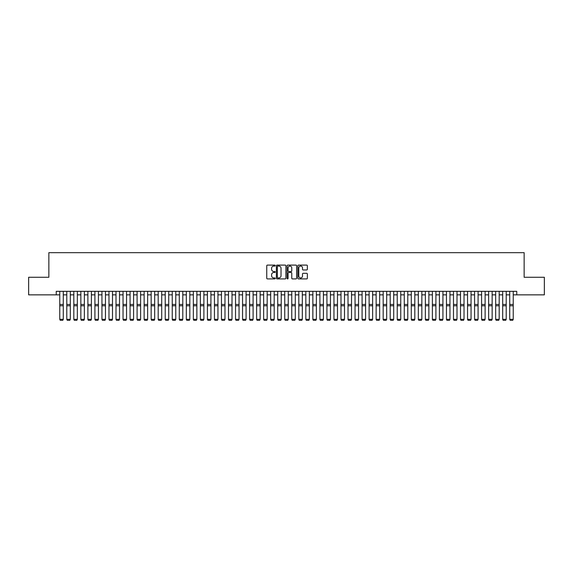 <?xml version="1.0" encoding="UTF-8"?>
<svg xmlns="http://www.w3.org/2000/svg" width="573" height="573" viewBox="0 0 573 573"><rect width="100%" height="100%" fill="white"/><g stroke="black" fill="none" stroke-linecap="round" stroke-linejoin="round"><path stroke-width="0.86" d="M275.248 265.586A0.48 0.48 0 0 0 274.768 265.098L267.433 265.098A0.688 0.688 0 0 0 266.746 265.793L266.746 278.213A0.688 0.688 0 0 0 267.433 278.901L274.768 278.901A0.48 0.48 0 0 0 275.248 278.421A0.48 0.48 0 0 0 274.768 277.934L273.822 277.934A2.206 2.206 0 0 1 271.609 275.728L271.609 274.689A2.206 2.206 0 0 1 273.822 272.483L274.768 272.483A0.48 0.48 0 0 0 275.248 272.003A0.48 0.48 0 0 0 274.768 271.516L273.822 271.516A2.206 2.206 0 0 1 271.609 269.31L271.609 268.271A2.206 2.206 0 0 1 273.822 266.065L274.768 266.065A0.48 0.48 0 0 0 275.248 265.586M306.67 269.962A0.688 0.688 0 0 0 307.357 269.274L307.357 265.793A0.688 0.688 0 0 0 306.67 265.098L298.526 265.098A0.688 0.688 0 0 0 297.838 265.793L297.838 278.213A0.688 0.688 0 0 0 298.526 278.901L306.67 278.901A0.688 0.688 0 0 0 307.357 278.213L307.357 274.001A0.688 0.688 0 0 0 306.67 273.314L303.181 273.314A0.688 0.688 0 0 0 302.494 274.001L302.494 276.093A1.848 1.848 0 0 1 300.646 277.934A1.848 1.848 0 0 1 298.798 276.093L298.798 267.913A1.848 1.848 0 0 1 300.646 266.065A1.848 1.848 0 0 1 302.494 267.913L302.494 269.274A0.688 0.688 0 0 0 303.181 269.962L306.67 269.962M56.247 294.851L28.65 294.851L28.65 277.275L48.863 277.275L48.863 252.664L524.137 252.664L524.137 277.275L544.35 277.275L544.35 294.851L516.753 294.851L516.753 291.335L56.247 291.335L56.247 294.851L59.764 294.851M285.898 265.793A0.688 0.688 0 0 0 285.204 265.098L277.06 265.098A0.688 0.688 0 0 0 276.372 265.793L276.372 278.213A0.688 0.688 0 0 0 277.06 278.901L285.204 278.901A0.688 0.688 0 0 0 285.898 278.213L285.898 265.793M287.796 265.098L295.94 265.098A0.688 0.688 0 0 1 296.628 265.793L296.628 278.213A0.688 0.688 0 0 1 295.94 278.901L292.452 278.901A0.688 0.688 0 0 1 291.764 278.213L291.764 273.171A0.688 0.688 0 0 0 291.07 272.483L288.763 272.483A0.688 0.688 0 0 0 288.069 273.171L288.069 278.421A0.48 0.48 0 0 1 287.589 278.901A0.48 0.48 0 0 1 287.102 278.421L287.102 265.793A0.688 0.688 0 0 1 287.796 265.098M63.274 294.851L66.79 294.851M70.307 294.851L73.824 294.851M77.341 294.851L80.85 294.851M84.367 294.851L87.884 294.851M91.401 294.851L94.917 294.851M98.427 294.851L101.944 294.851M105.461 294.851L108.977 294.851M112.494 294.851L116.004 294.851M119.521 294.851L123.037 294.851M126.554 294.851L130.071 294.851M133.581 294.851L137.097 294.851M140.614 294.851L144.131 294.851M147.641 294.851L151.157 294.851M154.674 294.851L158.191 294.851M161.708 294.851L165.217 294.851M168.734 294.851L172.251 294.851M175.768 294.851L179.285 294.851M182.794 294.851L186.311 294.851M189.828 294.851L193.345 294.851M196.861 294.851L200.371 294.851M203.888 294.851L207.405 294.851M210.921 294.851L214.438 294.851M217.948 294.851L221.465 294.851M224.981 294.851L228.498 294.851M232.015 294.851L235.524 294.851M239.041 294.851L242.558 294.851M246.075 294.851L249.592 294.851M253.101 294.851L256.618 294.851M260.135 294.851L263.652 294.851M267.168 294.851L270.678 294.851M274.195 294.851L277.712 294.851M281.228 294.851L284.745 294.851M288.255 294.851L291.772 294.851M295.288 294.851L298.805 294.851M302.322 294.851L305.832 294.851M309.348 294.851L312.865 294.851M316.382 294.851L319.899 294.851M323.408 294.851L326.925 294.851M330.442 294.851L333.959 294.851M337.476 294.851L340.985 294.851M344.502 294.851L348.019 294.851M351.536 294.851L355.052 294.851M358.562 294.851L362.079 294.851M365.595 294.851L369.112 294.851M372.629 294.851L376.139 294.851M379.655 294.851L383.172 294.851M386.689 294.851L390.206 294.851M393.715 294.851L397.232 294.851M400.749 294.851L404.266 294.851M407.783 294.851L411.292 294.851M414.809 294.851L418.326 294.851M421.843 294.851L425.359 294.851M428.869 294.851L432.386 294.851M435.903 294.851L439.419 294.851M442.929 294.851L446.446 294.851M449.963 294.851L453.479 294.851M456.996 294.851L460.506 294.851M464.023 294.851L467.539 294.851M471.056 294.851L474.573 294.851M478.083 294.851L481.599 294.851M485.116 294.851L488.633 294.851M492.15 294.851L495.659 294.851M499.176 294.851L502.693 294.851M506.21 294.851L509.726 294.851M513.236 294.851L516.753 294.851M277.819 266.065A0.48 0.48 0 0 0 277.339 266.545L277.339 277.454A0.48 0.48 0 0 0 277.819 277.934L278.822 277.934A2.206 2.206 0 0 0 281.028 275.728L281.028 268.271A2.206 2.206 0 0 0 278.822 266.065L277.819 266.065M291.764 267.949A1.848 1.848 0 0 0 289.917 266.101A1.848 1.848 0 0 0 288.069 267.949L288.069 270.828A0.688 0.688 0 0 0 288.763 271.516L291.07 271.516A0.688 0.688 0 0 0 291.764 270.828L291.764 267.949M63.274 291.335L63.274 319.462L62.751 320.336L60.287 320.286L62.751 320.336M60.287 320.336L59.764 319.333L63.274 319.333L62.751 320.286M59.764 291.335L59.764 319.333L60.287 320.286M66.79 319.462L67.32 320.336L66.79 319.333L70.307 319.333L69.777 320.336L67.32 320.286L69.777 320.336M73.824 319.462L74.347 320.336L73.824 319.333L77.341 319.333L76.811 320.336L74.347 320.286L76.811 320.336M80.85 319.462L81.38 320.336L80.85 319.333L84.367 319.333L83.844 320.336L81.38 320.286L83.844 320.336M87.884 319.462L88.414 320.336L87.884 319.333L91.401 319.333L90.871 320.336L88.414 320.286L90.871 320.336M70.307 291.335L70.307 319.333L69.777 320.286M66.79 291.335L66.79 319.333L67.32 320.286M77.341 291.335L77.341 319.333L76.811 320.286M73.824 291.335L73.824 319.333L74.347 320.286M84.367 291.335L84.367 319.333L83.844 320.286M80.85 291.335L80.85 319.333L81.38 320.286M91.401 291.335L91.401 319.333L90.871 320.286M87.884 291.335L87.884 319.333L88.414 320.286M94.917 319.462L95.44 320.336L94.917 319.333L98.427 319.333L97.904 320.336L95.44 320.286L97.904 320.336M98.427 291.335L98.427 319.333L97.904 320.286M94.917 291.335L94.917 319.333L95.44 320.286M101.944 319.462L102.474 320.336L101.944 319.333L105.461 319.333L104.931 320.336L102.474 320.286L104.931 320.336M105.461 291.335L105.461 319.333L104.931 320.286M101.944 291.335L101.944 319.333L102.474 320.286M108.977 319.462L109.5 320.336L108.977 319.333L112.494 319.333L111.964 320.336L109.5 320.286L111.964 320.336M112.494 291.335L112.494 319.333L111.964 320.286M108.977 291.335L108.977 319.333L109.5 320.286M116.004 319.462L116.534 320.336L116.004 319.333L119.521 319.333L118.991 320.336L116.534 320.286L118.991 320.336M119.521 291.335L119.521 319.333L118.991 320.286M116.004 291.335L116.004 319.333L116.534 320.286M123.037 319.462L123.567 320.336L123.037 319.333L126.554 319.333L126.024 320.336L123.567 320.286L126.024 320.336M126.554 291.335L126.554 319.333L126.024 320.286M123.037 291.335L123.037 319.333L123.567 320.286M130.071 319.462L130.594 320.336L130.071 319.333L133.581 319.333L133.058 320.336L130.594 320.286L133.058 320.336M133.581 291.335L133.581 319.333L133.058 320.286M130.071 291.335L130.071 319.333L130.594 320.286M137.097 319.462L137.627 320.336L137.097 319.333L140.614 319.333L140.084 320.336L137.627 320.286L140.084 320.336M140.614 291.335L140.614 319.333L140.084 320.286M137.097 291.335L137.097 319.333L137.627 320.286M144.131 319.462L144.654 320.336L144.131 319.333L147.641 319.333L147.118 320.336L144.654 320.286L147.118 320.336M147.641 291.335L147.641 319.333L147.118 320.286M144.131 291.335L144.131 319.333L144.654 320.286M151.157 319.462L151.687 320.336L151.157 319.333L154.674 319.333L154.144 320.336L151.687 320.286L154.144 320.336M154.674 291.335L154.674 319.333L154.144 320.286M151.157 291.335L151.157 319.333L151.687 320.286M158.191 319.462L158.721 320.336L158.191 319.333L161.708 319.333L161.178 320.336L158.721 320.286L161.178 320.336M161.708 291.335L161.708 319.333L161.178 320.286M158.191 291.335L158.191 319.333L158.721 320.286M165.217 319.462L165.747 320.336L165.217 319.333L168.734 319.333L168.211 320.336L165.747 320.286L168.211 320.336M168.734 291.335L168.734 319.333L168.211 320.286M165.217 291.335L165.217 319.333L165.747 320.286M172.251 319.462L172.781 320.336L172.251 319.333L175.768 319.333L175.238 320.336L172.781 320.286L175.238 320.336M175.768 291.335L175.768 319.333L175.238 320.286M172.251 291.335L172.251 319.333L172.781 320.286M179.285 319.462L179.807 320.336L179.285 319.333L182.794 319.333L182.271 320.336L179.807 320.286L182.271 320.336M182.794 291.335L182.794 319.333L182.271 320.286M179.285 291.335L179.285 319.333L179.807 320.286M186.311 319.462L186.841 320.336L186.311 319.333L189.828 319.333L189.298 320.336L186.841 320.286L189.298 320.336M189.828 291.335L189.828 319.333L189.298 320.286M186.311 291.335L186.311 319.333L186.841 320.286M193.345 319.462L193.867 320.336L193.345 319.333L196.861 319.333L196.331 320.336L193.867 320.286L196.331 320.336M196.861 291.335L196.861 319.333L196.331 320.286M193.345 291.335L193.345 319.333L193.867 320.286M200.371 319.462L200.901 320.336L200.371 319.333L203.888 319.333L203.365 320.336L200.901 320.286L203.365 320.336M203.888 291.335L203.888 319.333L203.365 320.286M200.371 291.335L200.371 319.333L200.901 320.286M207.405 319.462L207.935 320.336L207.405 319.333L210.921 319.333L210.391 320.336L207.935 320.286L210.391 320.336M210.921 291.335L210.921 319.333L210.391 320.286M207.405 291.335L207.405 319.333L207.935 320.286M214.438 319.462L214.961 320.336L214.438 319.333L217.948 319.333L217.425 320.336L214.961 320.286L217.425 320.336M217.948 291.335L217.948 319.333L217.425 320.286M214.438 291.335L214.438 319.333L214.961 320.286M221.465 319.462L221.995 320.336L221.465 319.333L224.981 319.333L224.451 320.336L221.995 320.286L224.451 320.336M224.981 291.335L224.981 319.333L224.451 320.286M221.465 291.335L221.465 319.333L221.995 320.286M228.498 319.462L229.021 320.336L228.498 319.333L232.015 319.333L231.485 320.336L229.021 320.286L231.485 320.336M232.015 291.335L232.015 319.333L231.485 320.286M228.498 291.335L228.498 319.333L229.021 320.286M235.524 319.462L236.055 320.336L235.524 319.333L239.041 319.333L238.518 320.336L236.055 320.286L238.518 320.336M242.558 319.462L243.088 320.336L242.558 319.333L246.075 319.333L245.545 320.336L243.088 320.286L245.545 320.336M249.592 319.462L250.115 320.336L249.592 319.333L253.101 319.333L252.578 320.336L250.115 320.286L252.578 320.336M239.041 291.335L239.041 319.333L238.518 320.286M235.524 291.335L235.524 319.333L236.055 320.286M246.075 291.335L246.075 319.333L245.545 320.286M242.558 291.335L242.558 319.333L243.088 320.286M253.101 291.335L253.101 319.333L252.578 320.286M249.592 291.335L249.592 319.333L250.115 320.286M256.618 319.462L257.148 320.336L256.618 319.333L260.135 319.333L259.605 320.336L257.148 320.286L259.605 320.336M260.135 291.335L260.135 319.333L259.605 320.286M256.618 291.335L256.618 319.333L257.148 320.286M263.652 319.462L264.174 320.336L263.652 319.333L267.168 319.333L266.638 320.336L264.174 320.286L266.638 320.336M267.168 291.335L267.168 319.333L266.638 320.286M263.652 291.335L263.652 319.333L264.174 320.286M270.678 319.462L271.208 320.336L270.678 319.333L274.195 319.333L273.672 320.336L271.208 320.286L273.672 320.336M274.195 291.335L274.195 319.333L273.672 320.286M270.678 291.335L270.678 319.333L271.208 320.286M277.712 319.462L278.242 320.336L277.712 319.333L281.228 319.333L280.698 320.336L278.242 320.286L280.698 320.336M281.228 291.335L281.228 319.333L280.698 320.286M277.712 291.335L277.712 319.333L278.242 320.286M284.745 319.462L285.268 320.336L284.745 319.333L288.255 319.333L287.732 320.336L285.268 320.286L287.732 320.336M288.255 291.335L288.255 319.333L287.732 320.286M284.745 291.335L284.745 319.333L285.268 320.286M291.772 319.462L292.302 320.336L291.772 319.333L295.288 319.333L294.758 320.336L292.302 320.286L294.758 320.336M295.288 291.335L295.288 319.333L294.758 320.286M291.772 291.335L291.772 319.333L292.302 320.286M298.805 319.462L299.328 320.336L298.805 319.333L302.322 319.333L301.792 320.336L299.328 320.286L301.792 320.336M302.322 291.335L302.322 319.333L301.792 320.286M298.805 291.335L298.805 319.333L299.328 320.286M305.832 319.462L306.362 320.336L305.832 319.333L309.348 319.333L308.826 320.336L306.362 320.286L308.826 320.336M309.348 291.335L309.348 319.333L308.826 320.286M305.832 291.335L305.832 319.333L306.362 320.286M312.865 319.462L313.395 320.336L312.865 319.333L316.382 319.333L315.852 320.336L313.395 320.286L315.852 320.336M316.382 291.335L316.382 319.333L315.852 320.286M312.865 291.335L312.865 319.333L313.395 320.286M319.899 319.462L320.422 320.336L319.899 319.333L323.408 319.333L322.886 320.336L320.422 320.286L322.886 320.336M323.408 291.335L323.408 319.333L322.886 320.286M319.899 291.335L319.899 319.333L320.422 320.286M326.925 319.462L327.455 320.336L326.925 319.333L330.442 319.333L329.912 320.336L327.455 320.286L329.912 320.336M330.442 291.335L330.442 319.333L329.912 320.286M326.925 291.335L326.925 319.333L327.455 320.286M333.959 319.462L334.482 320.336L333.959 319.333L337.476 319.333L336.945 320.336L334.482 320.286L336.945 320.336M337.476 291.335L337.476 319.333L336.945 320.286M333.959 291.335L333.959 319.333L334.482 320.286M340.985 319.462L341.515 320.336L340.985 319.333L344.502 319.333L343.979 320.336L341.515 320.286L343.979 320.336M344.502 291.335L344.502 319.333L343.979 320.286M340.985 291.335L340.985 319.333L341.515 320.286M348.019 319.462L348.549 320.336L348.019 319.333L351.536 319.333L351.005 320.336L348.549 320.286L351.005 320.336M351.536 291.335L351.536 319.333L351.005 320.286M348.019 291.335L348.019 319.333L348.549 320.286M355.052 319.462L355.575 320.336L355.052 319.333L358.562 319.333L358.039 320.336L355.575 320.286L358.039 320.336M358.562 291.335L358.562 319.333L358.039 320.286M355.052 291.335L355.052 319.333L355.575 320.286M362.079 319.462L362.609 320.336L362.079 319.333L365.595 319.333L365.065 320.336L362.609 320.286L365.065 320.336M365.595 291.335L365.595 319.333L365.065 320.286M362.079 291.335L362.079 319.333L362.609 320.286M369.112 319.462L369.635 320.336L369.112 319.333L372.629 319.333L372.099 320.336L369.635 320.286L372.099 320.336M372.629 291.335L372.629 319.333L372.099 320.286M369.112 291.335L369.112 319.333L369.635 320.286M376.139 319.462L376.669 320.336L376.139 319.333L379.655 319.333L379.133 320.336L376.669 320.286L379.133 320.336M379.655 291.335L379.655 319.333L379.133 320.286M376.139 291.335L376.139 319.333L376.669 320.286M383.172 319.462L383.702 320.336L383.172 319.333L386.689 319.333L386.159 320.336L383.702 320.286L386.159 320.336M386.689 291.335L386.689 319.333L386.159 320.286M383.172 291.335L383.172 319.333L383.702 320.286M390.206 319.462L390.729 320.336L390.206 319.333L393.715 319.333L393.193 320.336L390.729 320.286L393.193 320.336M393.715 291.335L393.715 319.333L393.193 320.286M390.206 291.335L390.206 319.333L390.729 320.286M397.232 319.462L397.762 320.336L397.232 319.333L400.749 319.333L400.219 320.336L397.762 320.286L400.219 320.336M400.749 291.335L400.749 319.333L400.219 320.286M397.232 291.335L397.232 319.333L397.762 320.286M404.266 319.462L404.789 320.336L404.266 319.333L407.783 319.333L407.253 320.336L404.789 320.286L407.253 320.336M407.783 291.335L407.783 319.333L407.253 320.286M404.266 291.335L404.266 319.333L404.789 320.286M411.292 319.462L411.822 320.336L411.292 319.333L414.809 319.333L414.279 320.336L411.822 320.286L414.279 320.336M414.809 291.335L414.809 319.333L414.279 320.286M411.292 291.335L411.292 319.333L411.822 320.286M418.326 319.462L418.856 320.336L418.326 319.333L421.843 319.333L421.313 320.336L418.856 320.286L421.313 320.336M421.843 291.335L421.843 319.333L421.313 320.286M418.326 291.335L418.326 319.333L418.856 320.286M425.359 319.462L425.882 320.336L425.359 319.333L428.869 319.333L428.346 320.336L425.882 320.286L428.346 320.336M428.869 291.335L428.869 319.333L428.346 320.286M425.359 291.335L425.359 319.333L425.882 320.286M432.386 319.462L432.916 320.336L432.386 319.333L435.903 319.333L435.373 320.336L432.916 320.286L435.373 320.336M435.903 291.335L435.903 319.333L435.373 320.286M432.386 291.335L432.386 319.333L432.916 320.286M439.419 319.462L439.942 320.336L439.419 319.333L442.929 319.333L442.406 320.336L439.942 320.286L442.406 320.336M442.929 291.335L442.929 319.333L442.406 320.286M439.419 291.335L439.419 319.333L439.942 320.286M446.446 319.462L446.976 320.336L446.446 319.333L449.963 319.333L449.433 320.336L446.976 320.286L449.433 320.336M449.963 291.335L449.963 319.333L449.433 320.286M446.446 291.335L446.446 319.333L446.976 320.286M453.479 319.462L454.009 320.336L453.479 319.333L456.996 319.333L456.466 320.336L454.009 320.286L456.466 320.336M456.996 291.335L456.996 319.333L456.466 320.286M453.479 291.335L453.479 319.333L454.009 320.286M460.506 319.462L461.036 320.336L460.506 319.333L464.023 319.333L463.5 320.336L461.036 320.286L463.5 320.336M464.023 291.335L464.023 319.333L463.5 320.286M460.506 291.335L460.506 319.333L461.036 320.286M467.539 319.462L468.069 320.336L467.539 319.333L471.056 319.333L470.526 320.336L468.069 320.286L470.526 320.336M471.056 291.335L471.056 319.333L470.526 320.286M467.539 291.335L467.539 319.333L468.069 320.286M474.573 319.462L475.096 320.336L474.573 319.333L478.083 319.333L477.56 320.336L475.096 320.286L477.56 320.336M478.083 291.335L478.083 319.333L477.56 320.286M474.573 291.335L474.573 319.333L475.096 320.286M481.599 319.462L482.129 320.336L481.599 319.333L485.116 319.333L484.586 320.336L482.129 320.286L484.586 320.336M485.116 291.335L485.116 319.333L484.586 320.286M481.599 291.335L481.599 319.333L482.129 320.286M488.633 319.462L489.156 320.336L488.633 319.333L492.15 319.333L491.62 320.336L489.156 320.286L491.62 320.336M492.15 291.335L492.15 319.333L491.62 320.286M488.633 291.335L488.633 319.333L489.156 320.286M495.659 319.462L496.189 320.336L495.659 319.333L499.176 319.333L498.653 320.336L496.189 320.286L498.653 320.336M499.176 291.335L499.176 319.333L498.653 320.286M495.659 291.335L495.659 319.333L496.189 320.286M502.693 319.462L503.223 320.336L502.693 319.333L506.21 319.333L505.68 320.336L503.223 320.286L505.68 320.336M506.21 291.335L506.21 319.333L505.68 320.286M502.693 291.335L502.693 319.333L503.223 320.286M509.726 319.462L510.249 320.336L509.726 319.333L513.236 319.333L512.713 320.336L510.249 320.286L512.713 320.336M513.236 291.335L513.236 319.333L512.713 320.286M509.726 291.335L509.726 319.333L510.249 320.286M63.274 304.456L59.764 304.456M63.274 305.789L59.764 305.789M70.307 304.456L66.79 304.456M70.307 305.789L66.79 305.789M77.341 304.456L73.824 304.456M77.341 305.789L73.824 305.789M84.367 304.456L80.85 304.456M84.367 305.789L80.85 305.789M91.401 304.456L87.884 304.456M91.401 305.789L87.884 305.789M98.427 304.456L94.917 304.456M98.427 305.789L94.917 305.789M105.461 304.456L101.944 304.456M105.461 305.789L101.944 305.789M112.494 304.456L108.977 304.456M112.494 305.789L108.977 305.789M119.521 304.456L116.004 304.456M119.521 305.789L116.004 305.789M126.554 304.456L123.037 304.456M126.554 305.789L123.037 305.789M133.581 304.456L130.071 304.456M133.581 305.789L130.071 305.789M140.614 304.456L137.097 304.456M140.614 305.789L137.097 305.789M147.641 304.456L144.131 304.456M147.641 305.789L144.131 305.789M154.674 304.456L151.157 304.456M154.674 305.789L151.157 305.789M161.708 304.456L158.191 304.456M161.708 305.789L158.191 305.789M168.734 304.456L165.217 304.456M168.734 305.789L165.217 305.789M175.768 304.456L172.251 304.456M175.768 305.789L172.251 305.789M182.794 304.456L179.285 304.456M182.794 305.789L179.285 305.789M189.828 304.456L186.311 304.456M189.828 305.789L186.311 305.789M196.861 304.456L193.345 304.456M196.861 305.789L193.345 305.789M203.888 304.456L200.371 304.456M203.888 305.789L200.371 305.789M210.921 304.456L207.405 304.456M210.921 305.789L207.405 305.789M217.948 304.456L214.438 304.456M217.948 305.789L214.438 305.789M224.981 304.456L221.465 304.456M224.981 305.789L221.465 305.789M232.015 304.456L228.498 304.456M232.015 305.789L228.498 305.789M239.041 304.456L235.524 304.456M239.041 305.789L235.524 305.789M246.075 304.456L242.558 304.456M246.075 305.789L242.558 305.789M253.101 304.456L249.592 304.456M253.101 305.789L249.592 305.789M260.135 304.456L256.618 304.456M260.135 305.789L256.618 305.789M267.168 304.456L263.652 304.456M267.168 305.789L263.652 305.789M274.195 304.456L270.678 304.456M274.195 305.789L270.678 305.789M281.228 304.456L277.712 304.456M281.228 305.789L277.712 305.789M288.255 304.456L284.745 304.456M288.255 305.789L284.745 305.789M295.288 304.456L291.772 304.456M295.288 305.789L291.772 305.789M302.322 304.456L298.805 304.456M302.322 305.789L298.805 305.789M309.348 304.456L305.832 304.456M309.348 305.789L305.832 305.789M316.382 304.456L312.865 304.456M316.382 305.789L312.865 305.789M323.408 304.456L319.899 304.456M323.408 305.789L319.899 305.789M330.442 304.456L326.925 304.456M330.442 305.789L326.925 305.789M337.476 304.456L333.959 304.456M337.476 305.789L333.959 305.789M344.502 304.456L340.985 304.456M344.502 305.789L340.985 305.789M351.536 304.456L348.019 304.456M351.536 305.789L348.019 305.789M358.562 304.456L355.052 304.456M358.562 305.789L355.052 305.789M365.595 304.456L362.079 304.456M365.595 305.789L362.079 305.789M372.629 304.456L369.112 304.456M372.629 305.789L369.112 305.789M379.655 304.456L376.139 304.456M379.655 305.789L376.139 305.789M386.689 304.456L383.172 304.456M386.689 305.789L383.172 305.789M393.715 304.456L390.206 304.456M393.715 305.789L390.206 305.789M400.749 304.456L397.232 304.456M400.749 305.789L397.232 305.789M407.783 304.456L404.266 304.456M407.783 305.789L404.266 305.789M414.809 304.456L411.292 304.456M414.809 305.789L411.292 305.789M421.843 304.456L418.326 304.456M421.843 305.789L418.326 305.789M428.869 304.456L425.359 304.456M428.869 305.789L425.359 305.789M435.903 304.456L432.386 304.456M435.903 305.789L432.386 305.789M442.929 304.456L439.419 304.456M442.929 305.789L439.419 305.789M449.963 304.456L446.446 304.456M449.963 305.789L446.446 305.789M456.996 304.456L453.479 304.456M456.996 305.789L453.479 305.789M464.023 304.456L460.506 304.456M464.023 305.789L460.506 305.789M471.056 304.456L467.539 304.456M471.056 305.789L467.539 305.789M478.083 304.456L474.573 304.456M478.083 305.789L474.573 305.789M485.116 304.456L481.599 304.456M485.116 305.789L481.599 305.789M492.15 304.456L488.633 304.456M492.15 305.789L488.633 305.789M499.176 304.456L495.659 304.456M499.176 305.789L495.659 305.789M506.21 304.456L502.693 304.456M506.21 305.789L502.693 305.789M513.236 304.456L509.726 304.456M513.236 305.789L509.726 305.789"/></g></svg>
